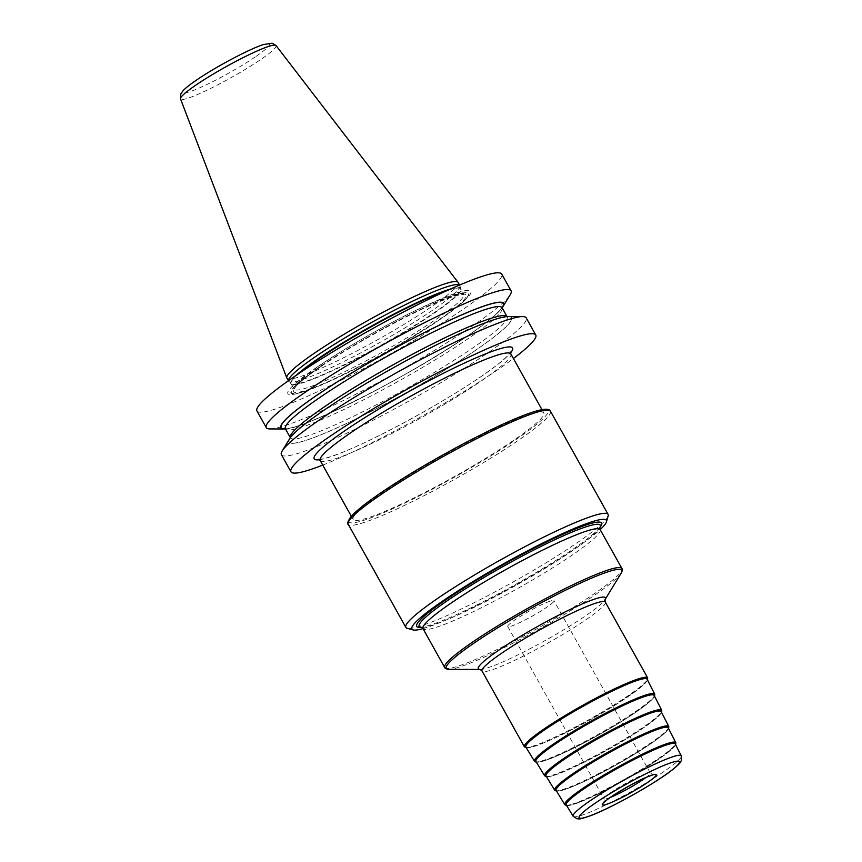 <?xml version="1.0" encoding="UTF-8"?>
<svg xmlns="http://www.w3.org/2000/svg" width="862" height="862" viewBox="0 0 862 862"><rect width="100%" height="100%" fill="white"/><g stroke="black" fill="none" stroke-linecap="round" stroke-linejoin="round"><path stroke-width="0.65" stroke-dasharray="4.31 3.23" d="M383.913 491.588A109.215 11.982 150.8 0 0 353.118 519.463A109.215 11.982 150.8 0 0 412.693 498.57A109.215 11.982 150.8 0 0 512.998 440.784A109.215 11.982 150.8 0 0 543.793 412.898A109.215 11.982 150.8 0 0 484.228 433.801A109.215 11.982 150.8 0 0 383.913 491.588M322.733 465.103A140.215 15.387 150.8 0 0 496.232 370.779A140.215 15.387 -29.2 0 0 513.407 358.527M256.941 410.915A140.215 15.387 150.8 0 0 333.422 384.086A140.215 15.387 150.8 0 0 462.204 309.9A140.215 15.387 -29.2 0 0 501.738 274.105M269.968 428.931A140.215 15.387 150.8 0 0 471.546 326.612A140.215 15.387 150.8 0 0 510.25 294.642M281.411 454.705A140.215 15.387 150.8 0 0 357.892 427.875A140.215 15.387 150.8 0 0 486.674 353.689A140.215 15.387 150.8 0 0 526.208 317.895M285.462 428.942A127.522 13.997 150.8 0 0 467.592 335.921A127.522 13.997 -29.2 0 0 502.137 307.842M317.421 366.889A104.787 11.497 -29.2 0 1 430.795 303.327A104.787 11.497 -29.2 0 1 464.995 300.073A104.787 11.497 -29.2 0 1 441.269 318.143A104.787 11.497 -29.2 0 1 298.306 393.234A104.787 11.497 -29.2 0 1 317.421 366.889M288.447 380.702A98.074 10.764 150.8 0 0 288.598 381.176A98.074 10.764 150.8 0 0 288.781 381.424A98.074 10.764 150.8 0 0 343.27 361.825A98.074 10.764 150.8 0 0 432.164 310.514A98.074 10.764 -29.2 0 0 459.931 285.775A98.074 10.764 -29.2 0 0 459.823 285.473L459.586 285.063M458.11 282.413A98.074 10.764 -29.2 0 1 430.45 307.454A98.074 10.764 -29.2 0 1 340.371 359.335A98.074 10.764 -29.2 0 1 286.884 378.106M508.214 316.537A127.522 13.997 -29.2 0 1 475.619 350.284A127.522 13.997 150.8 0 1 348.754 422.466A127.522 13.997 150.8 0 1 289.686 438.672M608.152 515.939A115.842 12.714 150.8 0 1 541.358 565.644A115.842 12.714 150.8 0 1 432.293 621.782A115.842 12.714 -29.2 0 1 407.155 628.279M422.973 628.635A111.424 12.23 -29.2 0 0 437.282 623.679A111.424 12.23 150.8 0 0 600.167 529.602M419.449 627.364A105.907 11.626 150.8 0 0 440.827 621.254A105.907 11.626 150.8 0 0 536.961 572.066A105.907 11.626 150.8 0 0 600.943 525.939M525.852 747.063A69.466 7.618 -29.2 0 0 541.692 743.669A69.466 7.618 150.8 0 0 610.113 708.176A69.466 7.618 150.8 0 0 647.136 679.278M535.948 761.523A67.71 7.435 -29.2 0 0 551.389 758.215A67.71 7.435 150.8 0 0 618.076 723.617A67.71 7.435 150.8 0 0 654.161 695.451M546.045 775.972A65.954 7.241 -29.2 0 0 561.076 772.751A65.954 7.241 150.8 0 0 626.038 739.057A65.954 7.241 150.8 0 0 661.186 711.624M556.13 790.432A64.197 7.047 -29.2 0 0 570.773 787.297A64.197 7.047 150.8 0 0 634.001 754.498A64.197 7.047 150.8 0 0 668.212 727.797M566.226 804.892A62.43 6.853 -29.2 0 0 580.46 801.843A62.43 6.853 150.8 0 0 641.953 769.938A62.43 6.853 150.8 0 0 675.226 743.971M547.909 601.956A26.474 2.909 -29.2 0 1 553.954 600.674A26.474 2.909 -29.2 0 1 539.892 611.675A26.474 2.909 -29.2 0 1 513.774 625.23A26.474 2.909 150.8 0 1 507.729 626.512A26.474 2.909 150.8 0 1 521.79 615.511A26.474 2.909 150.8 0 1 547.909 601.956M320.168 460.502A109.215 11.982 150.8 0 0 379.733 439.598A109.215 11.982 150.8 0 0 480.048 381.823A109.215 11.982 150.8 0 0 510.843 353.937M522.006 416.055A114.075 12.521 -29.2 0 1 515.875 439.652A114.075 12.521 -29.2 0 1 374.916 516.306A114.075 12.521 -29.2 0 1 348.711 521.338M319.522 459.705A113.633 12.467 150.8 0 0 480.511 376.963A113.633 12.467 150.8 0 0 510.498 352.967M464.995 300.073L462.883 302.023C457.776 306.743 450.061 312.615 439.749 319.651C399.709 347.311 325.771 386.176 301.075 392.458A101.716 11.163 150.8 0 1 319.63 366.889A101.716 11.163 -29.2 0 1 429.685 305.191A101.716 11.163 -29.2 0 1 462.883 302.023A101.716 11.163 -29.2 0 1 439.846 319.565A101.716 11.163 150.8 0 1 301.075 392.458L298.306 393.234M319.931 366.835A101.263 11.109 150.8 0 0 314.49 387.771A101.263 11.109 150.8 0 0 439.609 319.727A101.263 11.109 -29.2 0 0 445.051 298.78A101.263 11.109 -29.2 0 0 319.931 366.835M321.289 366.296A98.958 10.861 -29.2 0 1 443.564 299.793A98.958 10.861 -29.2 0 1 438.252 320.265A98.958 10.861 150.8 0 1 315.966 386.769A98.958 10.861 150.8 0 1 321.289 366.296M450.567 289.007A97.255 10.667 -29.2 0 1 460.707 288.835L463.885 294.481L455.804 295.58L435.773 303.025C404.224 316.343 351.965 345.231 321.429 366.221C306.592 376.425 297.713 383.665 294.804 387.954L294.071 389.161A97.191 10.667 150.8 0 1 321.472 364.357A97.191 10.667 -29.2 0 1 410.743 312.928A97.191 10.667 -29.2 0 1 463.756 294.33A97.191 10.667 -29.2 0 1 436.344 319.145A97.191 10.667 150.8 0 1 347.084 370.563A97.191 10.667 150.8 0 1 294.071 389.161L291.076 383.805A97.191 10.667 150.8 0 0 344.089 365.197A97.191 10.667 150.8 0 0 433.349 313.779A97.191 10.667 -29.2 0 0 460.761 288.964A97.191 10.667 -29.2 0 0 447.216 290.526M299.491 373.084A97.191 10.667 150.8 0 0 291.076 383.805L290.99 383.687A97.255 10.667 150.8 0 0 345.015 364.249A97.255 10.667 150.8 0 0 433.166 313.369A97.255 10.667 -29.2 0 0 460.707 288.835L459.931 285.775M296.453 375.142A97.255 10.667 150.8 0 0 290.99 383.687L288.781 381.424M276.023 45.535A54.705 6.002 -29.2 0 1 260.647 59.575A54.705 6.002 -29.2 0 1 210.059 88.7A54.705 6.002 -29.2 0 1 180.535 98.904M255.357 56.87A49.468 5.431 -29.2 0 1 194.241 90.101A49.468 5.431 -29.2 0 1 196.902 79.875A49.468 5.431 -29.2 0 1 258.018 46.634A49.468 5.431 -29.2 0 1 255.357 56.87M325.093 409.525A127.199 13.954 -29.2 0 1 482.267 324.047A127.199 13.954 -29.2 0 1 475.425 350.36A127.199 13.954 150.8 0 1 318.25 435.838A127.199 13.954 150.8 0 1 325.093 409.525M507.018 316.591A124.106 13.62 -29.2 0 1 507.104 316.71A124.106 13.62 -29.2 0 1 472.107 348.399A124.106 13.62 150.8 0 1 358.118 414.062A124.106 13.62 150.8 0 1 290.419 437.81L290.354 437.68A124.106 13.62 150.8 0 0 290.419 437.81L290.602 438.521L291.442 436.937C295.224 431.517 306.516 422.337 325.33 409.396C354.347 389.538 398.61 363.861 436.118 345.123C465.577 330.469 486.965 321.44 500.283 318.056C510.778 316.171 506.49 317.615 507.61 317.238L507.028 316.58M502.061 307.702A127.199 13.954 -29.2 0 1 467.398 335.997A127.199 13.954 150.8 0 1 285.387 428.802A124.106 13.62 150.8 0 0 353.086 405.065A124.106 13.62 150.8 0 0 467.075 339.402A124.106 13.62 -29.2 0 0 502.072 307.712M550.43 411.206A115.842 12.714 -29.2 0 1 488.916 459.306A115.842 12.714 -29.2 0 1 374.636 518.622A115.842 12.714 -29.2 0 1 348.194 524.225M421.54 627.364A103.699 11.378 -29.2 0 0 421.938 627.374A103.699 11.378 -29.2 0 0 442.874 621.383A103.699 11.378 150.8 0 0 537.004 573.23A103.699 11.378 150.8 0 0 599.65 528.061A103.699 11.378 150.8 0 0 599.844 527.716M600.178 529.624A101.5 11.141 150.8 0 1 546.282 571.775A101.5 11.141 150.8 0 1 446.15 623.732A101.5 11.141 -29.2 0 1 422.983 628.646M444.706 667.511A101.5 11.141 -29.2 0 0 467.872 662.598A101.5 11.141 150.8 0 0 568.004 610.63A101.5 11.141 150.8 0 0 621.901 568.478M621.286 572.993A100.617 11.044 150.8 0 1 560.505 616.815A100.617 11.044 150.8 0 1 469.176 663.535A100.617 11.044 -29.2 0 1 448.865 669.343M480.188 669.451L480.08 669.451A72.817 7.995 -29.2 0 0 480.188 669.451A72.817 7.995 -29.2 0 0 494.885 665.248A72.817 7.995 150.8 0 0 560.979 631.437A72.817 7.995 150.8 0 0 604.962 599.715A72.817 7.995 150.8 0 0 605.016 599.629L604.962 599.715M605.318 602.118A70.609 7.747 150.8 0 1 567.821 631.447A70.609 7.747 150.8 0 1 498.161 667.597A70.609 7.747 -29.2 0 1 482.052 671.013M524.419 746.826A70.609 7.747 150.8 0 0 540.528 743.4A70.609 7.747 150.8 0 0 610.188 707.249A70.609 7.747 150.8 0 0 647.685 677.931M647.437 679.859A69.725 7.65 150.8 0 1 607.785 709.62A69.725 7.65 150.8 0 1 541.53 743.777A69.725 7.65 -29.2 0 1 526.186 747.623M534.548 761.34A68.841 7.553 -29.2 0 0 550.236 757.978A68.841 7.553 150.8 0 0 618.043 722.798A68.841 7.553 150.8 0 0 654.743 694.158M654.452 696.022A67.969 7.456 150.8 0 1 615.78 725.039A67.969 7.456 150.8 0 1 551.217 758.323A67.969 7.456 -29.2 0 1 536.283 762.073M544.633 775.789A67.085 7.359 -29.2 0 0 559.934 772.514A67.085 7.359 150.8 0 0 626.006 738.238A67.085 7.359 150.8 0 0 661.757 710.331M661.477 712.184A66.202 7.262 150.8 0 1 623.765 740.469A66.202 7.262 150.8 0 1 560.914 772.869A66.202 7.262 -29.2 0 1 546.368 776.522M554.729 790.249A65.329 7.165 -29.2 0 0 569.631 787.06A65.329 7.165 150.8 0 0 633.969 753.679A65.329 7.165 150.8 0 0 668.783 726.504M668.492 728.358A64.445 7.068 150.8 0 1 631.76 755.888A64.445 7.068 150.8 0 1 570.612 787.405A64.445 7.068 -29.2 0 1 556.464 790.971M564.826 804.709A63.572 6.971 -29.2 0 0 579.318 801.606A63.572 6.971 150.8 0 0 641.931 769.119A63.572 6.971 150.8 0 0 675.808 742.678M675.517 744.52A62.689 6.874 150.8 0 1 639.755 771.307A62.689 6.874 150.8 0 1 580.298 801.951A62.689 6.874 -29.2 0 1 566.549 805.42M573.165 816.271A61.935 6.799 -29.2 0 0 587.281 813.254A61.935 6.799 150.8 0 0 648.289 781.597A61.935 6.799 150.8 0 0 681.292 755.845M610.382 797.404A26.474 2.909 150.8 0 1 610.07 797.522A26.474 2.909 -29.2 0 1 604.025 798.805A26.474 2.909 -29.2 0 1 618.086 787.814A26.474 2.909 -29.2 0 1 644.205 774.259A26.474 2.909 150.8 0 1 650.25 772.977L553.954 600.674M645.724 777.653A26.474 2.909 150.8 0 0 650.25 772.977L653.331 774.949M351.297 516.209L353.118 519.463M541.982 409.644L543.793 412.898M318.757 459.263L319.252 459.306C319.683 459.338 323.024 459.769 340.221 453.207C374.528 440.083 442.12 403.362 480.166 377.147C494.023 367.654 503.322 360.37 508.084 355.295L510.53 352.084M284.88 428.285C290.257 435.094 408.459 377.653 467.161 336.126C485.974 323.185 497.266 314.005 501.059 308.574L501.889 307.001M647.577 680.14L638.796 688.878L619.541 702.314L589.586 720.179L557.251 736.902L541.422 743.841L531.735 747.149L526.359 747.893M536.444 762.331L541.842 761.555L551.12 758.377L566.129 751.815L598.961 734.823L626.297 718.52L640.444 708.995L651.101 700.494L654.592 696.302M546.53 776.781L551.777 776.015L560.806 772.923L575.439 766.533L607.419 749.972L634.055 734.09L647.233 725.244L658.212 716.527L661.607 712.465M556.615 791.219L561.388 790.562L570.504 787.459L584.748 781.241L615.877 765.122L641.802 749.671L654.635 741.051L665.561 732.344L668.632 728.616M566.7 805.668L580.201 802.005L594.047 795.949L624.336 780.272L649.56 765.24L667.22 753.011L675.646 744.779M507.729 626.512L604.025 798.805L604.09 802.468"/><path stroke-width="1.29" d="M522.523 316.591A140.215 15.387 150.8 0 0 320.955 418.91A140.215 15.387 150.8 0 0 282.24 450.88L289.686 438.672A127.522 13.997 150.8 0 1 324.899 409.601A127.522 13.997 -29.2 0 1 508.214 316.537L522.523 316.591A140.215 15.387 150.8 0 1 526.208 317.895L535.765 334.984A140.215 15.387 -29.2 0 0 459.284 361.814A140.215 15.387 -29.2 0 0 330.502 436A140.215 15.387 150.8 0 0 290.968 471.794A140.215 15.387 150.8 0 0 322.733 465.103M535.765 334.984A140.215 15.387 -29.2 0 1 513.407 358.527M450.567 289.007A97.255 10.667 -29.2 0 0 318.218 358.603A97.255 10.667 150.8 0 0 296.453 375.142A140.215 15.387 150.8 0 0 256.941 410.915L266.283 427.627A140.215 15.387 150.8 0 0 269.968 428.931L284.277 428.985A127.522 13.997 150.8 0 0 285.462 428.942M284.277 428.985A127.522 13.997 150.8 0 1 316.871 395.238A127.522 13.997 -29.2 0 1 443.736 323.056A127.522 13.997 -29.2 0 1 502.805 306.85L510.25 294.642A140.215 15.387 150.8 0 0 511.08 290.817A140.215 15.387 150.8 0 0 434.599 317.647A140.215 15.387 150.8 0 0 305.816 391.833A140.215 15.387 150.8 0 0 266.283 427.627M282.24 450.88A140.215 15.387 150.8 0 0 281.411 454.705L290.968 471.794M502.805 306.85A127.522 13.997 -29.2 0 1 502.137 307.842M296.474 375.121A140.215 15.387 -29.2 0 1 425.257 300.935A140.215 15.387 -29.2 0 1 501.738 274.105L511.08 290.817M459.5 285.106A98.074 10.764 -29.2 0 0 404.537 305.126A98.074 10.764 -29.2 0 0 316.246 356.135A98.074 10.764 150.8 0 0 288.447 380.702M288.361 380.756L286.884 378.106A98.074 10.764 -29.2 0 1 286.809 377.955A98.074 10.764 -29.2 0 1 314.533 353.075A98.074 10.764 -29.2 0 1 403.966 301.495A98.074 10.764 -29.2 0 1 458.013 282.273A98.074 10.764 -29.2 0 1 458.11 282.413L459.586 285.063M407.155 628.279A115.842 12.714 -29.2 0 1 405.851 627.396A115.842 12.714 -29.2 0 1 467.376 579.286A115.842 12.714 -29.2 0 1 581.656 519.98A115.842 12.714 150.8 0 1 608.087 514.366A115.842 12.714 150.8 0 1 608.152 515.939L606.439 521.866A111.424 12.23 150.8 0 0 580.945 525.745A111.424 12.23 -29.2 0 0 466.126 585.815A111.424 12.23 -29.2 0 0 413.103 629.917L407.155 628.279M600.167 529.602A111.424 12.23 150.8 0 0 606.439 521.866M422.973 628.635A111.424 12.23 -29.2 0 1 413.103 629.917M599.833 527.749L600.943 525.939A105.907 11.626 150.8 0 0 577.389 528.169A105.907 11.626 150.8 0 0 464.887 587.367A105.907 11.626 150.8 0 0 419.449 627.364L421.572 627.374M647.136 679.278A69.466 7.618 150.8 0 0 631.264 682.618A69.466 7.618 -29.2 0 0 562.617 718.251A69.466 7.618 -29.2 0 0 525.852 747.063L534.548 761.34A68.841 7.553 -29.2 0 1 570.978 732.786A68.841 7.553 -29.2 0 1 639.011 697.466A68.841 7.553 150.8 0 1 654.743 694.158L647.136 679.278M654.161 695.451A67.71 7.435 150.8 0 0 638.688 698.705A67.71 7.435 -29.2 0 0 571.775 733.443A67.71 7.435 -29.2 0 0 535.948 761.523L544.633 775.789A67.085 7.359 -29.2 0 1 580.137 747.968A67.085 7.359 -29.2 0 1 646.435 713.553A67.085 7.359 150.8 0 1 661.757 710.331L654.161 695.451M661.186 711.624A65.954 7.241 150.8 0 0 646.112 714.792A65.954 7.241 -29.2 0 0 580.945 748.625A65.954 7.241 -29.2 0 0 546.045 775.972L554.729 790.249A65.329 7.165 -29.2 0 1 589.306 763.161A65.329 7.165 -29.2 0 1 653.859 729.64A65.329 7.165 150.8 0 1 668.783 726.504L661.186 711.624M668.212 727.797A64.197 7.047 150.8 0 0 653.547 730.879A64.197 7.047 -29.2 0 0 590.104 763.807A64.197 7.047 -29.2 0 0 556.13 790.432L564.826 804.709A63.572 6.971 -29.2 0 1 598.465 778.343A63.572 6.971 -29.2 0 1 661.283 745.738A63.572 6.971 150.8 0 1 675.808 742.678L668.212 727.797M675.226 743.971A62.43 6.853 150.8 0 0 660.971 746.966A62.43 6.853 -29.2 0 0 599.273 779A62.43 6.853 -29.2 0 0 566.226 804.892L573.165 816.271A61.935 6.799 -29.2 0 1 605.943 790.594A61.935 6.799 -29.2 0 1 667.145 758.819A61.935 6.799 150.8 0 1 681.292 755.845L675.226 743.971M510.53 352.084L510.843 353.937A109.215 11.982 150.8 0 0 451.268 374.841A109.215 11.982 150.8 0 0 350.963 432.627A109.215 11.982 150.8 0 0 320.168 460.502L351.297 516.209M348.711 521.338A114.075 12.521 -29.2 0 1 411.357 473.303A114.075 12.521 -29.2 0 1 522.006 416.055M510.498 352.967A113.633 12.467 150.8 0 0 462.808 363.829A113.633 12.467 150.8 0 0 346.212 429.815A113.633 12.467 150.8 0 0 319.522 459.705M447.216 290.526A97.191 10.667 -29.2 0 0 318.477 358.991A97.191 10.667 150.8 0 0 299.491 373.084M286.809 377.955L180.535 98.904A54.705 6.002 -29.2 0 1 195.997 85.026A54.705 6.002 -29.2 0 1 245.885 56.256A54.705 6.002 -29.2 0 1 276.023 45.535L458.013 282.273M502.061 307.702A127.199 13.954 -29.2 0 0 445.007 322.507A127.199 13.954 -29.2 0 0 317.065 395.162A127.199 13.954 150.8 0 0 285.387 428.802L290.354 437.68A124.106 13.62 150.8 0 1 325.416 406.121A124.106 13.62 -29.2 0 1 438.855 340.727A124.106 13.62 -29.2 0 1 507.018 316.591L502.072 307.712A124.106 13.62 -29.2 0 0 434.373 331.461A124.106 13.62 -29.2 0 0 320.384 397.123A124.106 13.62 150.8 0 0 285.387 428.813L284.88 428.285M550.43 411.206C549.503 411.066 551.141 404.59 522.21 415.947C490.65 428.166 432.95 458.875 393.643 484.358C380.745 492.676 370.315 499.982 362.363 506.263L350.769 516.812C347.677 521.715 346.826 524.182 348.194 524.225A115.842 12.714 -29.2 0 1 409.719 476.115A115.842 12.714 -29.2 0 1 523.999 416.809A115.842 12.714 -29.2 0 1 550.43 411.206L608.087 514.366M599.844 527.716A103.699 11.378 150.8 0 0 576.592 530.249A103.699 11.378 -29.2 0 0 467.139 587.755A103.699 11.378 -29.2 0 0 421.54 627.364M421.938 627.374L422.983 628.646A101.5 11.141 -29.2 0 1 476.891 586.494A101.5 11.141 -29.2 0 1 577.023 534.537A101.5 11.141 150.8 0 1 600.178 529.624L599.866 527.652M600.178 529.624L621.901 568.478A101.5 11.141 150.8 0 0 598.734 573.402A101.5 11.141 -29.2 0 0 498.602 625.359A101.5 11.141 -29.2 0 0 444.706 667.511L422.983 628.646M621.286 572.993L605.016 599.629A72.817 7.995 150.8 0 0 588.768 601.256A72.817 7.995 -29.2 0 0 511.619 641.824A72.817 7.995 -29.2 0 0 480.08 669.451L448.865 669.343A100.617 11.044 -29.2 0 1 492.03 631.34A100.617 11.044 -29.2 0 1 598.907 575.116A100.617 11.044 150.8 0 1 621.286 572.993C622.407 570.622 622.612 569.125 621.901 568.478M480.188 669.451L482.052 671.013A70.609 7.747 -29.2 0 1 519.549 641.694A70.609 7.747 -29.2 0 1 589.199 605.544A70.609 7.747 150.8 0 1 605.318 602.118L604.962 599.715M605.318 602.118L647.685 677.931A70.609 7.747 150.8 0 0 631.566 681.346A70.609 7.747 150.8 0 0 561.916 717.496A70.609 7.747 150.8 0 0 524.419 746.826L482.052 671.013M526.186 747.623A69.725 7.65 -29.2 0 1 560.16 719.727A69.725 7.65 -29.2 0 1 631.426 682.51A69.725 7.65 150.8 0 1 647.437 679.859M536.283 762.073A67.969 7.456 -29.2 0 1 569.362 734.898A67.969 7.456 -29.2 0 1 638.85 698.597A67.969 7.456 150.8 0 1 654.452 696.022M546.368 776.522A66.202 7.262 -29.2 0 1 578.553 750.059A66.202 7.262 -29.2 0 1 646.284 714.684A66.202 7.262 150.8 0 1 661.477 712.184M556.464 790.971A64.445 7.068 -29.2 0 1 587.744 765.23A64.445 7.068 -29.2 0 1 653.708 730.771A64.445 7.068 150.8 0 1 668.492 728.358M566.549 805.42A62.689 6.874 -29.2 0 1 596.946 780.39A62.689 6.874 -29.2 0 1 661.132 746.858A62.689 6.874 150.8 0 1 675.517 744.52M666.369 764.443A57.528 6.314 150.8 0 0 595.276 803.104A57.528 6.314 150.8 0 0 592.183 814.999A57.528 6.314 150.8 0 0 663.277 776.339A57.528 6.314 150.8 0 0 666.369 764.443M609.359 803.298A30.892 3.394 -29.2 0 1 611.018 796.908A30.892 3.394 -29.2 0 1 649.194 776.145A30.892 3.394 -29.2 0 1 647.534 782.534A30.892 3.394 -29.2 0 1 609.359 803.298M610.382 797.404A26.474 2.909 150.8 0 0 645.724 777.653M510.843 353.937L541.982 409.644M180.535 98.904L180.804 93.883L183.1 90.661C185.804 87.827 190.265 84.304 196.482 80.091C215.532 66.977 249.495 48.886 263.556 44.522L272.144 43.219L276.023 45.535M501.889 307.001L502.072 307.712M320.168 460.502L318.757 459.263M348.194 524.225L405.851 627.396M448.865 669.343C446.268 669.063 444.878 668.449 444.706 667.511M526.359 747.893L524.419 746.826M647.577 680.14L647.685 677.931M534.548 761.34L536.444 762.331M654.743 694.158L654.592 696.302M544.633 775.789L546.53 776.781M661.757 710.331L661.607 712.465M554.729 790.249L556.615 791.219M668.783 726.504L668.632 728.616M564.826 804.709L566.7 805.668M675.808 742.678L675.646 744.779M573.165 816.271L577.131 818.803C579.663 818.48 576.84 820.581 591.666 815.28C612.925 807.134 655.863 782.965 672.414 769.809C681.993 761.922 680.096 762.342 681.379 760.543L681.292 755.845M604.337 801.951L604.09 802.468C598.336 805.033 632.654 781.942 648.666 776.425L652.76 774.884"/></g></svg>
